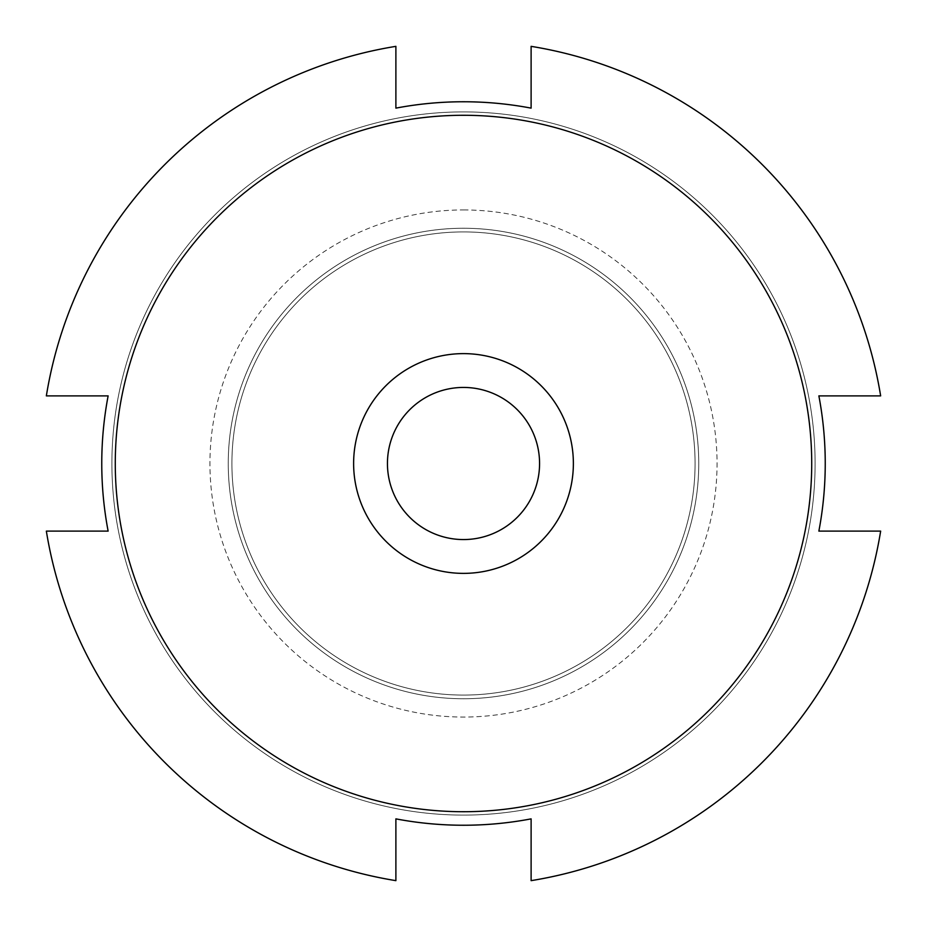 <?xml version="1.0" encoding="UTF-8"?>
<svg xmlns="http://www.w3.org/2000/svg" width="927" height="927" viewBox="0 0 927 927"><rect width="100%" height="100%" fill="white"/><g stroke="black" fill="none" stroke-linecap="round" stroke-linejoin="round"><path stroke-width="0.7" stroke-dasharray="4.63 3.48" d="M818.865 531.113A361.739 361.739 0 0 0 818.865 395.887A361.739 361.739 0 0 1 818.865 531.113L880.65 531.113A422.596 422.596 0 0 1 531.113 880.65L531.113 818.865L531.113 880.65A422.596 422.596 0 0 0 880.65 531.113L818.865 531.113L880.65 531.113A422.596 422.596 0 0 1 531.113 880.65L531.113 818.865A361.739 361.739 0 0 1 395.887 818.865A361.739 361.739 0 0 0 531.113 818.865A361.739 361.739 0 0 1 395.887 818.865L395.887 880.65A422.596 422.596 0 0 1 46.35 531.113L108.135 531.113L46.35 531.113A422.596 422.596 0 0 0 395.887 880.65A422.596 422.596 0 0 1 46.35 531.113L108.135 531.113A361.739 361.739 0 0 1 108.135 395.887L46.35 395.887A422.596 422.596 0 0 1 395.887 46.35L395.887 108.135L395.887 46.35A422.596 422.596 0 0 0 46.35 395.887L108.135 395.887A361.739 361.739 0 0 0 108.135 531.113A361.739 361.739 0 0 1 108.135 395.887L46.35 395.887A422.596 422.596 0 0 1 395.887 46.35L395.887 108.135A361.739 361.739 0 0 1 531.113 108.135L531.113 46.35A422.596 422.596 0 0 1 880.65 395.887L818.865 395.887L880.65 395.887A422.596 422.596 0 0 0 531.113 46.35L531.113 108.135A361.739 361.739 0 0 0 395.887 108.135M463.5 228.251A235.249 235.249 0 0 1 667.231 581.125A235.249 235.249 0 0 1 259.769 581.125A235.249 235.249 0 0 1 463.5 228.251A235.249 235.249 0 0 1 667.231 581.125A235.249 235.249 0 0 1 259.769 581.125A235.249 235.249 0 0 1 463.5 228.251A235.249 235.249 0 0 1 698.749 463.5A235.249 235.249 0 0 1 463.5 698.749A235.249 235.249 0 0 1 228.251 463.5A235.249 235.249 0 0 1 463.5 228.251A235.249 235.249 0 0 1 698.749 463.5A235.249 235.249 0 0 1 463.5 698.749A235.249 235.249 0 0 1 228.251 463.5A235.249 235.249 0 0 1 463.5 228.251M463.5 111.9A351.6 351.6 0 0 1 767.996 639.294A351.6 351.6 0 0 1 159.004 639.294A351.6 351.6 0 0 1 463.5 111.9A351.6 351.6 0 0 1 767.996 639.294A351.6 351.6 0 0 1 159.004 639.294A351.6 351.6 0 0 1 463.5 111.9A351.6 351.6 0 0 1 813.964 435.284A351.6 351.6 0 0 1 519.757 810.569A351.6 351.6 0 0 1 113.036 491.716A351.6 351.6 0 0 1 463.5 111.9M531.113 108.135L531.113 46.35A422.596 422.596 0 0 1 880.65 395.887L818.865 395.887M695.076 463.5A231.576 231.576 0 0 1 347.706 664.056A231.576 231.576 0 0 1 347.706 262.944A231.576 231.576 0 0 1 695.076 463.5A231.576 231.576 0 0 1 347.706 664.056A231.576 231.576 0 0 1 347.706 262.944A231.576 231.576 0 0 1 695.076 463.5A231.576 231.576 0 0 1 347.706 664.056A231.576 231.576 0 0 1 347.706 262.944A231.576 231.576 0 0 1 695.076 463.5A231.576 231.576 0 0 1 347.706 664.056A231.576 231.576 0 0 1 347.706 262.944A231.576 231.576 0 0 1 695.076 463.5M539.572 463.5A76.072 76.072 0 0 1 425.47 529.375A76.072 76.072 0 0 1 425.47 397.625A76.072 76.072 0 0 1 539.572 463.5M573.373 463.5A109.873 109.873 0 0 1 408.564 558.657A109.873 109.873 0 0 1 408.564 368.343A109.873 109.873 0 0 1 573.373 463.5M463.5 209.942A253.558 253.558 0 0 1 683.083 590.279A253.558 253.558 0 0 1 243.917 590.279A253.558 253.558 0 0 1 463.5 209.942"/><path stroke-width="1.39" d="M818.865 531.113A361.739 361.739 0 0 0 818.865 395.887A361.739 361.739 0 0 1 818.865 531.113L880.65 531.113A422.596 422.596 0 0 1 531.113 880.65L531.113 818.865A361.739 361.739 0 0 1 395.887 818.865L395.887 880.65A422.596 422.596 0 0 1 46.35 531.113L108.135 531.113A361.739 361.739 0 0 1 108.135 395.887L46.35 395.887A422.596 422.596 0 0 1 395.887 46.35L395.887 108.135A361.739 361.739 0 0 1 531.113 108.135A361.739 361.739 0 0 0 395.887 108.135M531.113 108.135L531.113 46.35A422.596 422.596 0 0 1 880.65 395.887L818.865 395.887M811.716 463.5A348.216 348.216 0 0 1 289.386 765.065A348.216 348.216 0 0 1 289.386 161.935A348.216 348.216 0 0 1 811.716 463.5M539.572 463.5A76.072 76.072 0 0 1 425.47 529.375A76.072 76.072 0 0 1 425.47 397.625A76.072 76.072 0 0 1 539.572 463.5M573.373 463.5A109.873 109.873 0 0 1 408.564 558.657A109.873 109.873 0 0 1 408.564 368.343A109.873 109.873 0 0 1 573.373 463.5"/></g></svg>
